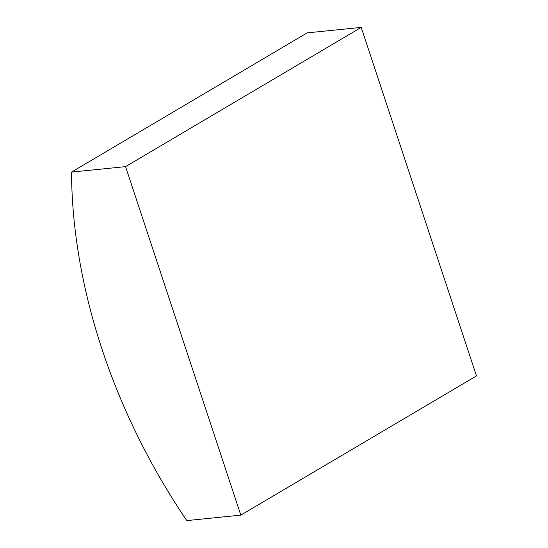 <?xml version="1.0" encoding="UTF-8"?>
<svg xmlns="http://www.w3.org/2000/svg" width="548" height="548" viewBox="0 0 548 548"><rect width="100%" height="100%" fill="white"/><g stroke="black" fill="none" stroke-linecap="round" stroke-linejoin="round"><path stroke-width="0.82" d="M186.779 520.6A486.151 333.595 59.4 0 1 71.521 172.093L125.561 166.626L240.819 515.134L186.779 520.6M125.561 166.626L361.221 27.4L307.181 32.866L71.521 172.093M361.221 27.4L476.479 375.907L240.819 515.134"/></g></svg>
